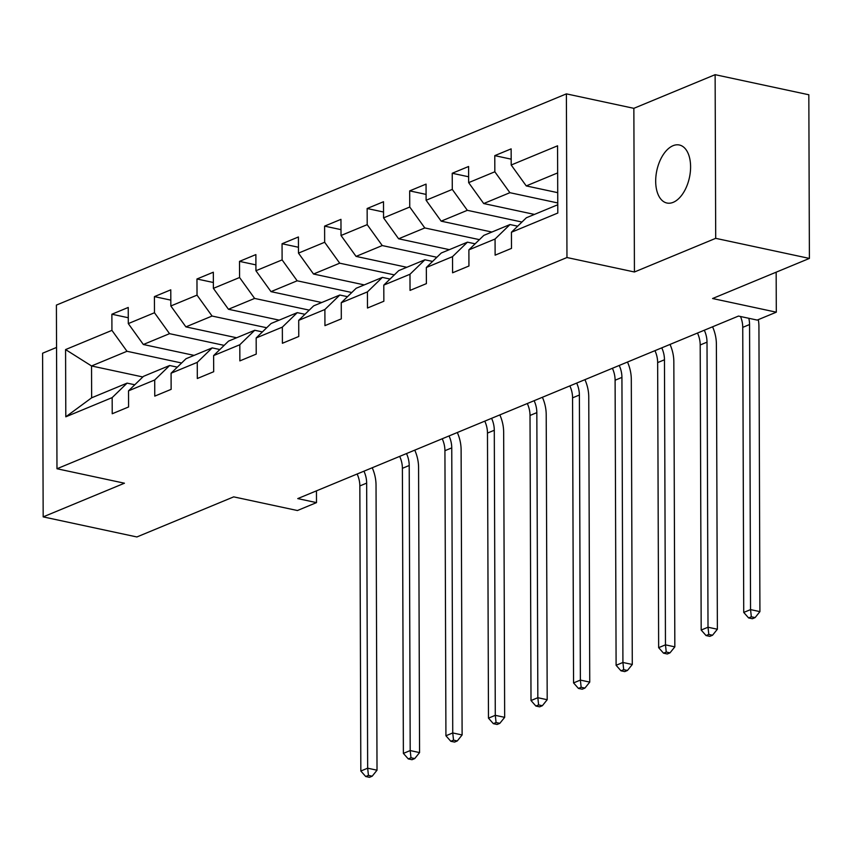 <?xml version="1.0" encoding="UTF-8"?>
<svg xmlns="http://www.w3.org/2000/svg" width="852" height="852" viewBox="0 0 852 852"><rect width="100%" height="100%" fill="white"/><g stroke="black" fill="none" stroke-linecap="round" stroke-linejoin="round"><path stroke-width="1.28" d="M673.24 202.318A29.671 16.678 -77.9 0 0 690.312 172.115A29.671 16.678 -77.9 0 0 679.363 145A29.671 16.678 -77.9 0 0 673.037 145.703A29.671 16.678 -77.9 0 0 655.965 175.906A29.671 16.678 -77.9 0 0 666.924 203.021A29.671 16.678 -77.9 0 0 673.24 202.318M56.551 347.435L42.6 353.218L43.175 516.876L136.874 536.962L233.693 496.865L297.412 510.529L316.497 502.616L316.454 490.858M566.388 93.869L56.402 305.091L56.977 468.749L566.963 257.528L566.388 93.869L633.856 108.332L634.431 271.99L715.701 238.336L715.126 74.678L633.856 108.332M715.126 74.678L808.825 94.764L809.4 258.422L712.581 298.519L776.3 312.183L776.161 272.193M715.701 238.336L809.4 258.422M142.827 376.967L91.537 365.966L91.643 397.809L127.097 383.123L112.166 397.607L112.23 413.752L128.588 406.968L128.535 390.834L154.713 379.981L154.766 396.127L171.135 389.353L171.082 373.208L197.259 362.366L197.313 378.512L213.682 371.728L213.618 355.593L239.806 344.74L239.859 360.886L256.218 354.112L256.164 337.967L282.342 327.125L282.406 343.271L298.764 336.487L298.711 320.341L324.889 309.5L324.942 325.645L341.311 318.872L341.258 302.726L367.436 291.885L367.489 308.03L383.858 301.246L383.794 285.1L409.982 274.259L410.036 290.404L426.394 283.631L426.341 267.485L452.518 256.644L452.582 272.789L468.941 266.005L468.888 249.86L495.065 239.018L495.118 255.163L511.488 248.39L511.434 232.245L557.794 213.043L557.559 145.809L511.2 165.011L511.136 148.866L494.778 155.639L511.179 159.164M112.166 397.607L65.806 416.809L65.572 349.576L111.931 330.374L111.878 314.228L128.279 317.743M494.778 155.639L494.831 171.785L468.653 182.637L468.6 166.491L452.231 173.265L452.284 189.41L426.106 200.252L426.053 184.107L409.684 190.88L409.748 207.025L383.56 217.878L383.507 201.732L367.148 208.506L367.201 224.651L341.024 235.493L340.96 219.347L324.601 226.121L324.655 242.266L298.477 253.119L298.413 236.973L282.055 243.747L282.108 259.892L255.93 270.734L255.877 254.588L239.508 261.372L239.572 277.507L213.383 288.359L213.33 272.214L196.961 278.987L197.025 295.133L170.837 305.974L170.783 289.829L154.425 296.613L154.478 312.748L128.301 323.6L128.237 307.455L111.878 314.228M776.3 312.183L757.215 320.086L738.471 316.071L297.753 498.601L316.497 502.616M128.535 390.834L143.466 376.35L169.644 365.508L177.322 367.148M194.086 355.38L143.349 344.506L169.537 333.664L224.151 345.369M169.644 365.508L154.713 379.981M128.301 323.6L143.349 344.506M154.478 312.748L169.537 333.664M171.082 373.208L186.002 358.735L212.191 347.882L219.869 349.533M236.632 337.765L185.896 326.88L212.073 316.039L266.697 327.754M212.191 347.882L197.259 362.366M170.837 305.974L185.896 326.88M197.025 295.133L212.073 316.039M213.618 355.593L228.549 341.109L254.737 330.267L262.405 331.907M279.179 320.139L228.442 309.265L254.62 298.424L309.244 310.128M254.737 330.267L239.806 344.74M213.383 288.359L228.442 309.265M239.572 277.507L254.62 298.424M256.164 337.967L271.096 323.494L297.273 312.641L304.952 314.292M321.726 302.524L270.989 291.64L297.167 280.798L351.791 292.513M297.273 312.641L282.342 327.125M255.93 270.734L270.989 291.64M282.108 259.892L297.167 280.798M298.711 320.341L313.642 305.868L339.82 295.026L347.499 296.666M364.262 284.898L313.525 274.024L339.714 263.183L394.338 274.887M339.82 295.026L324.889 309.5M298.477 253.119L313.525 274.024M324.655 242.266L339.714 263.183M341.258 302.726L356.179 288.253L382.367 277.401L390.046 279.051M406.809 267.283L356.072 256.399L382.25 245.557L436.874 257.272M382.367 277.401L367.436 291.885M341.024 235.493L356.072 256.399M367.201 224.651L382.25 245.557M383.794 285.1L398.725 270.627L424.914 259.785L432.582 261.426M449.355 249.657L398.619 238.784L424.797 227.942L479.42 239.646M424.914 259.785L409.982 274.259M383.56 217.878L398.619 238.784M409.748 207.025L424.797 227.942M426.341 267.485L441.272 253.001L467.45 242.16L475.128 243.81M491.902 232.042L441.166 221.158L467.343 210.316L521.967 222.031M467.45 242.16L452.518 256.644M426.106 200.252L441.166 221.158M452.284 189.41L467.343 210.316M468.888 249.86L483.819 235.386L509.997 224.545L517.675 226.185M534.438 214.416L483.702 203.543L509.89 192.69L557.762 202.957M509.997 224.545L495.065 239.018M468.653 182.637L483.702 203.543M494.831 171.785L509.89 192.69M511.434 232.245L526.366 217.761L557.762 204.757M557.719 192.669L526.248 185.917L557.655 172.913M511.2 165.011L526.248 185.917M634.431 271.99L566.963 257.528M43.175 516.876L124.445 483.212L56.977 468.749M127.097 383.123L134.776 384.774M181.614 362.995L126.991 351.28L91.537 365.966L65.572 349.576M91.643 397.809L65.806 416.809M111.931 330.374L126.991 351.28M452.231 173.265L468.632 176.779M409.684 190.88L426.085 194.405M367.148 208.506L383.538 212.02M324.601 226.121L341.002 229.646M282.055 243.747L298.456 247.261M239.508 261.372L255.909 264.887M196.961 278.987L213.362 282.502M154.425 296.613L170.826 300.128M748.812 318.286A23.174 17.871 -112.5 0 1 749.558 324.537L750.548 609.606L759.92 611.619L758.93 326.54A34.762 26.806 67.5 0 0 758.312 319.638M740.516 316.507A23.174 17.871 -112.5 0 1 742.742 327.36L743.732 612.428L750.548 609.606L751.336 616.805L748.61 617.934L752.359 618.744L755.085 617.615L751.336 616.805M755.085 617.615L759.92 611.619M743.732 612.428L748.61 617.934M704.306 330.225A23.174 17.871 -112.5 0 1 707.011 342.153L708.012 627.232L717.373 629.234L716.383 344.165A34.762 26.806 67.5 0 0 712.57 326.795M697.49 333.047A23.174 17.871 -112.5 0 1 700.195 344.975L701.185 630.054L708.012 627.232L708.789 634.431L706.063 635.56L709.812 636.359L712.538 635.23L708.789 634.431M712.538 635.23L717.373 629.234M701.185 630.054L706.063 635.56M661.77 347.84A23.174 17.871 -112.5 0 1 664.464 359.778L665.465 644.847L674.837 646.86L673.836 361.78A34.762 26.806 67.5 0 0 670.023 344.421M654.954 350.662A23.174 17.871 -112.5 0 1 657.648 362.601L658.649 647.669L665.465 644.847L666.253 652.046L663.527 653.175L667.276 653.985L670.002 652.856L666.253 652.046M670.002 652.856L674.837 646.86M658.649 647.669L663.527 653.175M619.223 365.465A23.174 17.871 -112.5 0 1 621.928 377.393L622.918 662.473L632.291 664.475L631.3 379.406A34.762 26.806 67.5 0 0 627.487 362.036M612.407 368.288A23.174 17.871 -112.5 0 1 615.101 380.216L616.102 665.295L622.918 662.473L623.707 669.672L620.98 670.801L624.729 671.6L627.455 670.471L623.707 669.672M627.455 670.471L632.291 664.475M616.102 665.295L620.98 670.801M576.676 383.08A23.174 17.871 -112.5 0 1 579.381 395.019L580.372 680.088L589.744 682.101L588.753 397.021A34.762 26.806 67.5 0 0 584.941 379.662M569.86 385.903A23.174 17.871 -112.5 0 1 572.565 397.841L573.556 682.91L580.372 680.088L581.16 687.287L578.433 688.416L582.182 689.225L584.909 688.096L581.16 687.287M584.909 688.096L589.744 682.101M573.556 682.91L578.433 688.416M534.129 400.706A23.174 17.871 -112.5 0 1 536.835 412.634L537.836 697.713L547.197 699.716L546.207 414.647A34.762 26.806 67.5 0 0 542.394 397.277M527.313 403.528A23.174 17.871 -112.5 0 1 530.019 415.457L531.009 700.536L537.836 697.713L538.613 704.913L535.887 706.042L539.635 706.841L542.362 705.712L538.613 704.913M542.362 705.712L547.197 699.716M531.009 700.536L535.887 706.042M491.593 418.321A23.174 17.871 -112.5 0 1 494.288 430.26L495.289 715.329L504.661 717.341L503.66 432.262A34.762 26.806 67.5 0 0 499.847 414.903M484.777 421.144A23.174 17.871 -112.5 0 1 487.472 433.082L488.473 718.151L495.289 715.329L496.077 722.528L493.351 723.657L497.089 724.466L499.826 723.337L496.077 722.528M499.826 723.337L504.661 717.341M488.473 718.151L493.351 723.657M449.047 435.947A23.174 17.871 -112.5 0 1 451.752 447.875L452.742 732.954L462.114 734.957L461.113 449.888A34.762 26.806 67.5 0 0 457.311 432.518M442.231 438.769A23.174 17.871 -112.5 0 1 444.925 450.697L445.926 735.777L452.742 732.954L453.53 740.154L450.804 741.283L454.553 742.081L457.279 740.952L453.53 740.154M457.279 740.952L462.114 734.957M445.926 735.777L450.804 741.283M406.5 453.562A23.174 17.871 -112.5 0 1 409.205 465.501L410.195 750.569L419.567 752.582L418.577 467.503A34.762 26.806 67.5 0 0 414.764 450.144M399.684 456.384A23.174 17.871 -112.5 0 1 402.389 468.323L403.379 753.392L410.195 750.569L410.983 757.769L408.257 758.898L412.006 759.707L414.732 758.578L410.983 757.769M414.732 758.578L419.567 752.582M403.379 753.392L408.257 758.898M363.953 471.188A23.174 17.871 -112.5 0 1 366.658 483.116L367.659 768.195L377.021 770.197L376.03 485.129A34.762 26.806 67.5 0 0 372.217 467.759M357.137 474.01A23.174 17.871 -112.5 0 1 359.842 485.938L360.833 771.017L367.659 768.195L368.437 775.395L365.71 776.523L369.459 777.322L372.186 776.193L368.437 775.395M372.186 776.193L377.021 770.197M360.833 771.017L365.71 776.523M749.558 324.537L742.742 327.36M707.011 342.153L700.195 344.975M664.464 359.778L657.648 362.601M621.928 377.393L615.101 380.216M579.381 395.019L572.565 397.841M536.835 412.634L530.019 415.457M494.288 430.26L487.472 433.082M451.752 447.875L444.925 450.697M409.205 465.501L402.389 468.323M366.658 483.116L359.842 485.938"/></g></svg>
